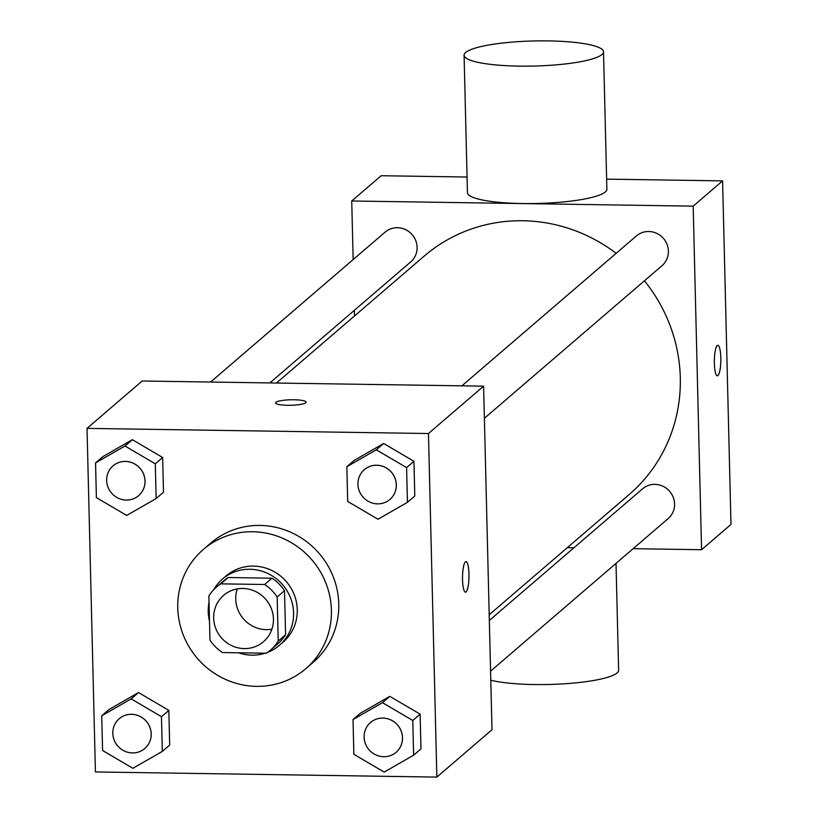 <?xml version="1.0" encoding="UTF-8"?>
<svg xmlns="http://www.w3.org/2000/svg" width="818" height="818" viewBox="0 0 818 818"><rect width="100%" height="100%" fill="white"/><g stroke="black" fill="none" stroke-linecap="round" stroke-linejoin="round"><path stroke-width="1.23" d="M271.893 629.206A30.573 29.366 49.3 0 1 243.335 618.715A30.573 29.366 49.3 0 1 237.281 588.909M242.823 588.469A30.573 29.366 49.3 0 1 271.341 608.572A30.573 29.366 49.3 0 1 263.478 641.721A30.573 29.366 49.3 0 1 221.279 637.672A30.573 29.366 49.3 0 1 223.631 595.34A30.573 29.366 49.3 0 1 242.823 588.469M208.876 595.985L209.95 640.054A41.503 39.877 49.3 0 0 222.496 652.56L266.29 653.214A41.503 39.877 49.3 0 0 270.605 650.013A41.503 39.877 49.3 0 0 278.232 641.077L277.159 597.007A41.503 39.877 49.3 0 0 264.613 584.502L220.819 583.847A41.503 39.877 49.3 0 0 216.514 587.048A41.503 39.877 49.3 0 0 208.876 595.985M278.232 641.077L285.594 634.768L284.511 590.698L277.159 597.007M264.613 584.502L271.965 578.183L228.171 577.528L220.819 583.847M271.965 578.183A41.503 39.877 49.3 0 1 284.511 590.698M285.594 634.768A41.503 39.877 49.3 0 1 277.956 643.694L270.605 650.013M216.514 587.048L223.866 580.729A41.503 39.877 49.3 0 1 228.171 577.528M267.486 652.427A43.671 41.953 -130.7 0 0 279.367 645.341A43.671 41.953 -130.7 0 0 293.59 612.856A43.671 41.953 -130.7 0 0 267.864 573.5A43.671 41.953 -130.7 0 0 222.455 579.083A43.671 41.953 -130.7 0 0 213.651 589.768M209.03 602.222A43.671 41.953 -130.7 0 0 209.48 620.944M238.539 652.795A43.671 41.953 -130.7 0 0 265.267 653.204M222.455 579.083L226.126 575.933A43.671 41.953 49.3 0 1 253.539 566.107A43.671 41.953 49.3 0 1 297.261 609.696A43.671 41.953 49.3 0 1 283.038 642.181L279.367 645.341M252.701 531.751A78.61 75.522 49.3 0 1 326.034 583.459A78.61 75.522 49.3 0 1 305.809 668.684A78.61 75.522 49.3 0 1 197.302 658.265A78.61 75.522 49.3 0 1 203.365 549.43A78.61 75.522 49.3 0 1 252.701 531.751M203.365 549.43L210.717 543.111A78.61 75.522 49.3 0 1 260.052 525.432A78.61 75.522 49.3 0 1 333.386 577.14A78.61 75.522 49.3 0 1 313.161 662.365L305.809 668.684M413.622 755.188L420.973 748.879L420.125 714.165L389.828 696.353L360.38 713.265L353.018 719.574L353.867 754.288L384.174 772.1L413.622 755.188L412.773 720.484L382.476 702.672L353.018 719.574M162.322 751.394L169.684 745.086L168.835 710.372L138.528 692.56L109.08 709.472L101.729 715.781L102.577 750.495L132.874 768.306L162.322 751.394L161.473 716.691L131.177 698.879L101.729 715.781M95.42 771.947L436.853 777.1L428.458 433.53L87.025 428.376L95.42 771.947M407.446 502.324L414.798 496.015L413.949 461.301L383.652 443.489L354.194 460.391L346.842 466.71L347.691 501.424L377.988 519.236L407.446 502.324L406.597 467.61L376.29 449.808L346.842 466.71M156.146 498.53L163.498 492.221L162.649 457.507L132.352 439.695L102.904 456.597L95.542 462.916L96.391 497.63L126.698 515.442L156.146 498.53L155.297 463.816L125.001 446.014L95.542 462.916M436.853 777.1L492.007 729.728L483.602 386.157L428.458 433.53M465.381 561.864A15.286 3.231 -89.1 0 1 465.974 561.608A15.286 3.231 -89.1 0 1 468.97 576.946A15.286 3.231 -89.1 0 1 465.514 592.171A15.286 3.231 -89.1 0 1 462.507 578.254A15.286 3.231 -89.1 0 1 465.381 561.864M483.602 386.157L142.168 381.004L87.025 428.376M294.051 399.767A15.286 2.751 178.6 0 1 306.106 402.159A15.286 2.751 178.6 0 1 290.891 405.278A15.286 2.751 178.6 0 1 275.554 402.906A15.286 2.751 178.6 0 1 294.051 399.767M465.963 561.608A15.286 3.231 -89.1 0 1 468.959 576.946A15.286 3.231 -89.1 0 1 465.503 592.171M276.433 383.029L424.205 256.095A157.209 151.044 49.3 0 1 522.876 220.748A157.209 151.044 49.3 0 1 616.159 253.324M644.441 280.799A157.209 151.044 49.3 0 1 629.093 494.604L489.195 614.778M269.828 382.936L410.708 261.913A19.632 18.865 -130.7 0 0 412.221 234.725A19.632 18.865 -130.7 0 0 385.114 232.128L210.604 382.037M489.328 620.443L642.59 488.786A19.632 18.865 49.3 0 1 654.911 484.368A19.632 18.865 49.3 0 1 673.234 497.283A19.632 18.865 49.3 0 1 668.183 518.571L490.575 671.138M461.894 385.83L636.414 235.921A19.632 18.865 49.3 0 1 648.735 231.504A19.632 18.865 49.3 0 1 667.059 244.418A19.632 18.865 49.3 0 1 661.997 265.707L484.389 418.274M633.132 548.684L701.568 549.716L693.173 206.146L351.73 200.993L353.161 259.572M354.409 310.278L354.542 315.942M567.303 547.682L573.909 547.784M693.173 206.146L722.58 180.88L730.975 524.45L701.568 549.716M717.222 345.523A15.286 3.231 -89.1 0 1 717.815 345.278A15.286 3.231 -89.1 0 1 720.822 360.605A15.286 3.231 -89.1 0 1 717.355 375.84A15.286 3.231 -89.1 0 1 714.349 361.924A15.286 3.231 -89.1 0 1 717.222 345.523M722.58 180.88L606.619 179.132M467.068 177.025L381.147 175.727L351.73 200.993M603.51 51.8L606.874 189.234A69.734 12.536 178.6 0 1 537.467 203.467A69.734 12.536 178.6 0 1 467.446 192.639L464.082 55.215A69.734 12.536 178.6 0 1 548.479 40.9A69.734 12.536 178.6 0 1 603.51 51.8A69.734 12.536 178.6 0 1 534.103 66.043A69.734 12.536 178.6 0 1 464.082 55.215M490.79 680.228A69.734 12.536 -1.4 0 0 534.236 684.533A69.734 12.536 -1.4 0 0 618.623 670.228L616.015 563.387M113.058 465.831L113.027 465.861A19.632 18.865 49.3 0 1 125.348 461.444A19.632 18.865 49.3 0 1 143.661 474.358A19.632 18.865 49.3 0 1 138.61 495.647A19.632 18.865 49.3 0 1 111.504 493.039A19.632 18.865 49.3 0 1 113.027 465.861A19.632 18.865 49.3 0 1 113.058 465.831A19.632 18.865 49.3 0 1 125.379 461.413A19.632 18.865 49.3 0 1 143.692 474.328A19.632 18.865 49.3 0 1 138.641 495.616A19.632 18.865 49.3 0 1 138.631 495.636M163.498 492.221L162.649 457.507L155.297 463.816M162.649 457.507L132.352 439.695L125.001 446.014M132.352 439.695L102.904 456.597M131.555 714.288A19.632 18.865 49.3 0 1 149.868 727.202A19.632 18.865 49.3 0 1 144.817 748.49A19.632 18.865 49.3 0 1 144.806 748.501A19.632 18.865 49.3 0 1 117.69 745.914A19.632 18.865 49.3 0 1 119.203 718.725A19.632 18.865 49.3 0 1 119.234 718.695A19.632 18.865 49.3 0 1 131.555 714.288M169.684 745.086L168.835 710.372L161.473 716.691M168.835 710.372L138.528 692.56L131.177 698.879M138.528 692.56L109.08 709.472M119.234 718.695L119.203 718.725A19.632 18.865 49.3 0 1 131.524 714.308A19.632 18.865 49.3 0 1 149.847 727.222A19.632 18.865 49.3 0 1 144.796 748.511L144.817 748.49M376.669 465.207A19.632 18.865 49.3 0 1 394.992 478.121A19.632 18.865 49.3 0 1 389.941 499.409A19.632 18.865 49.3 0 1 389.92 499.43A19.632 18.865 49.3 0 1 362.803 496.833A19.632 18.865 49.3 0 1 364.317 469.655A19.632 18.865 49.3 0 1 364.347 469.624A19.632 18.865 49.3 0 1 376.669 465.207M414.798 496.015L413.949 461.301L406.597 467.61M413.949 461.301L383.652 443.489L376.29 449.808M383.652 443.489L354.194 460.391M364.347 469.624L364.317 469.655A19.632 18.865 49.3 0 1 376.638 465.238A19.632 18.865 49.3 0 1 394.961 478.152A19.632 18.865 49.3 0 1 389.91 499.44L389.941 499.409M382.855 718.081A19.632 18.865 49.3 0 1 401.168 730.995A19.632 18.865 49.3 0 1 396.116 752.284A19.632 18.865 49.3 0 1 396.106 752.294L396.086 752.304A19.632 18.865 49.3 0 1 368.979 749.697A19.632 18.865 49.3 0 1 370.503 722.519A19.632 18.865 49.3 0 1 370.534 722.488A19.632 18.865 49.3 0 1 382.855 718.081M420.973 748.879L420.125 714.165L412.773 720.484M420.125 714.165L389.828 696.353L382.476 702.672M389.828 696.353L360.38 713.265M370.534 722.488L370.503 722.519A19.632 18.865 49.3 0 1 382.824 718.102A19.632 18.865 49.3 0 1 401.137 731.016A19.632 18.865 49.3 0 1 396.086 752.304"/></g></svg>
